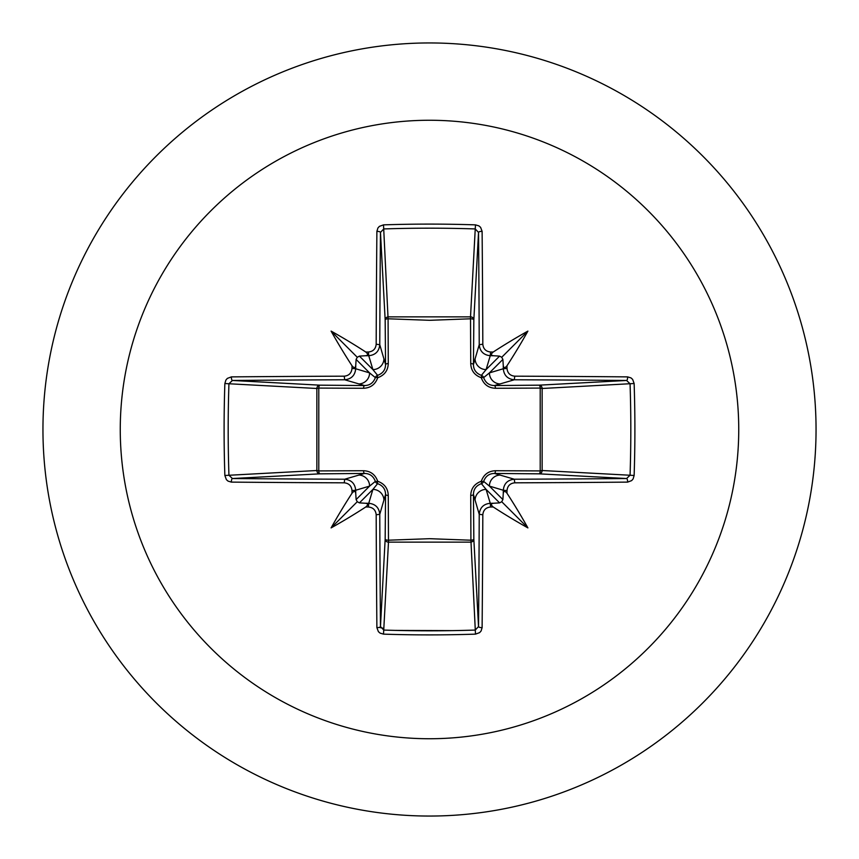 <?xml version="1.0" encoding="UTF-8"?>
<svg xmlns="http://www.w3.org/2000/svg" width="859" height="859" viewBox="0 0 859 859"><rect width="100%" height="100%" fill="white"/><g stroke="black" fill="none" stroke-linecap="round" stroke-linejoin="round"><path stroke-width="1.29" d="M355.744 493.646C355.422 490.822 354.176 490.682 352.018 493.216A618.018 53.859 -90 0 1 351.997 490.586C351.514 485.893 348.926 483.295 344.244 482.822A617.353 16.16 180 0 1 231.361 482.114L228.022 481.104L226.379 479.623L224.865 475.489A614.378 269.329 -90 0 1 224.102 429.5A614.378 269.329 -90 0 1 224.865 383.511L228.934 383.758A611.082 267.879 90 0 0 228.183 429.5A611.082 267.879 90 0 0 228.934 475.242L232.424 478.527A614.045 16.074 -0 0 0 344.695 479.225C351.363 479.902 355.035 483.574 355.712 490.253A614.7 53.58 90 0 0 355.744 493.646L356.12 499.584L357.28 501.72L359.416 502.88L365.354 503.256A614.7 53.58 0 0 0 368.747 503.288C375.437 503.986 379.109 507.658 379.775 514.305A614.045 16.074 90 0 0 380.473 626.576L383.758 630.066A611.082 267.879 -0 0 0 429.5 630.817A611.082 267.879 -0 0 0 475.242 630.066L478.527 626.576A614.045 16.074 -90 0 0 479.225 514.305C479.902 507.637 483.574 503.965 490.253 503.288A614.7 53.58 0 0 0 493.646 503.256L499.584 502.88L501.72 501.72L502.88 499.584L503.256 493.646A614.7 53.58 -90 0 0 503.288 490.253C503.986 483.563 507.658 479.891 514.305 479.225L514.756 482.822C510.085 483.295 507.497 485.883 507.003 490.586L503.288 490.253L489.405 486.097L483.649 481.394A3.318 3.286 -45 0 1 481.394 483.649L486.097 489.405L490.253 503.288L490.586 507.003C485.893 507.486 483.295 510.074 482.822 514.756L479.225 514.305L473.449 494.505L473.835 539.151A3.318 2.974 -3.1 0 1 470.517 542.136L388.483 542.136A3.318 2.974 3.1 0 1 385.165 539.151A3.318 1.074 -179.5 0 0 388.085 540.214L429.5 538.69L470.915 540.214L470.732 495.46C471 488.46 474.522 483.735 481.287 481.287C483.714 474.533 488.438 471.011 495.46 470.732L540.214 470.915A3.318 1.074 -89.5 0 1 539.151 473.835L494.505 473.449L514.305 479.225A614.045 16.074 0 0 0 626.576 478.527L630.066 475.242L634.135 475.489L633.126 478.892L631.666 480.6L627.639 482.114A617.353 16.16 180 0 1 514.756 482.822M482.822 514.756A617.353 16.16 90 0 1 482.114 627.639L481.104 630.978L479.623 632.621L475.489 634.135A614.378 269.329 180 0 1 429.5 634.898A614.378 269.329 180 0 1 383.511 634.135L388.483 542.136L388.268 495.46C387.989 488.438 384.467 483.714 377.713 481.287C375.265 474.522 370.54 471 363.54 470.732L318.786 470.915L318.786 388.085L363.54 388.268C370.562 387.989 375.286 384.467 377.713 377.713C384.478 375.265 388 370.54 388.268 363.54L388.085 318.786L429.5 320.31L470.915 318.786A3.318 1.074 -179.5 0 1 473.835 319.849L473.449 364.495L479.225 344.695L482.822 344.244C483.295 348.915 485.883 351.503 490.586 351.997A618.018 53.859 0 0 1 493.216 352.018C490.682 354.176 490.822 355.411 493.646 355.744A614.7 53.58 180 0 0 490.253 355.712C483.563 355.014 479.891 351.342 479.225 344.695A614.045 16.074 -90 0 0 478.527 232.424L475.242 228.934L475.489 224.865L478.892 225.874L480.6 227.334L482.114 231.361A617.353 16.16 90 0 1 482.822 344.244M627.639 482.114A3.318 1.063 89.5 0 0 626.576 478.527L539.151 473.835A3.318 2.974 -86.9 0 0 542.136 470.517L630.066 475.242A611.082 267.879 -90 0 0 630.066 383.758L626.576 380.473A614.045 16.074 180 0 0 514.305 379.775L494.505 385.551L539.151 385.165A3.318 1.074 89.5 0 1 540.214 388.085L542.136 388.483L542.136 470.517L540.214 470.915L540.214 388.085L495.46 388.268C488.46 388 483.735 384.478 481.287 377.713C474.533 375.286 471.011 370.562 470.732 363.54L470.517 316.864L475.242 228.934A611.082 267.879 180 0 0 383.758 228.934L380.473 232.424A614.045 16.074 90 0 0 379.775 344.695L385.551 364.495L385.165 319.849A3.318 2.974 176.9 0 1 388.483 316.864L470.517 316.864A3.318 2.974 -176.9 0 1 473.835 319.849L478.527 232.424A3.318 1.063 -0.5 0 1 482.114 231.361M429.5 120.26A309.24 309.24 0 0 1 738.74 429.5A309.24 309.24 0 0 1 429.5 738.74A309.24 309.24 0 0 1 120.26 429.5A309.24 309.24 0 0 1 429.5 120.26M429.5 42.95A386.55 386.55 0 0 1 816.05 429.5A386.55 386.55 0 0 1 429.5 816.05A386.55 386.55 0 0 1 42.95 429.5A386.55 386.55 0 0 1 429.5 42.95A386.55 386.55 0 0 0 42.95 429.5A386.55 386.55 0 0 0 429.5 816.05M383.511 634.135L380.108 633.126L378.4 631.666L376.886 627.639A3.318 1.063 -0.5 0 0 380.473 626.576L385.165 539.151L385.551 494.505L379.775 514.305L376.178 514.756C375.705 510.085 373.117 507.497 368.414 507.003L368.747 503.288L372.903 489.405L377.606 483.649A3.318 3.286 45 0 1 375.351 481.394L369.595 486.097L355.712 490.253L351.997 490.586M352.018 493.216A453.38 320.364 132 0 0 331.102 527.898A453.38 320.364 -42 0 0 365.784 506.982C368.318 504.824 368.178 503.589 365.354 503.256M224.865 383.511L225.874 380.108L227.334 378.4L231.361 376.886A3.318 1.063 89.5 0 0 232.424 380.473L228.934 383.758L316.864 388.483A3.318 2.974 93.1 0 1 319.849 385.165A3.318 1.074 -89.5 0 0 318.786 388.085L316.864 388.483L316.864 470.517L318.786 470.915A3.318 1.074 89.5 0 0 319.849 473.835A3.318 2.974 86.9 0 1 316.864 470.517L224.865 475.489M344.244 376.178C348.915 375.705 351.503 373.117 351.997 368.414A618.018 53.859 -90 0 1 352.018 365.784C354.176 368.318 355.411 368.178 355.744 365.354A614.7 53.58 90 0 0 355.712 368.747C355.014 375.437 351.342 379.109 344.695 379.775A614.045 16.074 180 0 0 232.424 380.473L319.849 385.165L364.495 385.551L344.695 379.775L344.244 376.178A617.353 16.16 -0 0 0 231.361 376.886M351.997 368.414L355.712 368.747L369.595 372.903L375.351 377.606A3.318 3.286 135 0 1 377.606 375.351L372.903 369.595L368.747 355.712L368.414 351.997C373.107 351.514 375.705 348.926 376.178 344.244L379.775 344.695C379.098 351.363 375.426 355.035 368.747 355.712A614.7 53.58 180 0 0 365.354 355.744C368.178 355.422 368.318 354.176 365.784 352.018A453.38 320.364 -138 0 0 331.102 331.102A453.38 320.364 48 0 0 352.018 365.784M383.511 224.865L388.085 318.786A3.318 1.074 179.5 0 0 385.165 319.849L380.473 232.424A3.318 1.063 -179.5 0 0 376.886 231.361L377.896 228.022L379.377 226.379L383.511 224.865A614.378 269.329 -0 0 1 429.5 224.102A614.378 269.329 -0 0 1 475.489 224.865M379.216 627.392L383.855 628.391M395.269 630.399L452.478 630.624M490.586 351.997L490.253 355.712L486.097 369.595L481.394 375.351A3.318 3.286 -135 0 1 483.649 377.606L489.405 372.903L503.288 368.747L507.003 368.414C507.486 373.107 510.074 375.705 514.756 376.178L514.305 379.775C507.637 379.098 503.965 375.426 503.288 368.747A614.7 53.58 -90 0 0 503.256 365.354C503.578 368.178 504.824 368.318 506.982 365.784A453.38 320.364 -48 0 0 527.898 331.102A453.38 320.364 138 0 0 493.216 352.018M634.135 383.511L542.136 388.483A3.318 2.974 -93.1 0 0 539.151 385.165L626.576 380.473A3.318 1.063 -89.5 0 0 627.639 376.886L630.978 377.896L632.621 379.377L634.135 383.511A614.378 269.329 90 0 1 634.135 475.489M493.646 503.256C490.822 503.578 490.682 504.824 493.216 506.982A453.38 320.364 42 0 0 527.898 527.898A453.38 320.364 -132 0 0 506.982 493.216C504.824 490.682 503.589 490.822 503.256 493.646M344.244 482.822L344.695 479.225L364.495 473.449A3.318 0.977 89.5 0 1 363.54 470.732M503.256 365.354L502.88 359.416L501.72 357.28L499.584 356.12L493.646 355.744M365.354 355.744L359.416 356.12L357.28 357.28L356.12 359.416L355.744 365.354M359.416 502.88L372.903 489.405A11.049 10.995 16.7 0 1 383.941 500.4M388.268 495.46A3.318 0.977 -179.5 0 1 385.551 494.505C385.487 489.201 382.846 485.582 377.606 483.649A3.318 0.601 104.8 0 1 377.713 481.287A3.318 0.601 165.2 0 1 375.351 481.394C373.429 476.165 369.821 473.524 364.495 473.449L319.849 473.835L232.424 478.527A3.318 1.063 -89.5 0 0 231.361 482.114M358.6 475.059A11.049 10.995 73.3 0 1 369.595 486.097L356.12 499.584M356.12 359.416L369.595 372.903A11.049 10.995 106.7 0 1 358.6 383.941M363.54 388.268A3.318 0.977 -89.5 0 1 364.495 385.551C369.799 385.487 373.418 382.846 375.351 377.606A3.318 0.601 -165.2 0 1 377.713 377.713A3.318 0.601 -104.8 0 1 377.606 375.351C382.835 373.429 385.476 369.821 385.551 364.495A3.318 0.977 179.5 0 1 388.268 363.54M383.941 358.6A11.049 10.995 163.3 0 1 372.903 369.595L359.416 356.12M475.059 500.4A11.049 10.995 -16.7 0 1 486.097 489.405L499.584 502.88M495.46 470.732A3.318 0.977 -89.5 0 1 494.505 473.449C489.201 473.513 485.582 476.154 483.649 481.394A3.318 0.601 -165.2 0 1 481.287 481.287A3.318 0.601 -104.8 0 1 481.394 483.649C476.165 485.571 473.524 489.179 473.449 494.505A3.318 0.977 179.5 0 1 470.732 495.46M502.88 499.584L489.405 486.097A11.049 10.995 -73.3 0 1 500.4 475.059M499.584 356.12L486.097 369.595A11.049 10.995 -163.3 0 1 475.059 358.6M470.732 363.54A3.318 0.977 -179.5 0 1 473.449 364.495C473.513 369.799 476.154 373.418 481.394 375.351A3.318 0.601 104.8 0 1 481.287 377.713A3.318 0.601 165.2 0 1 483.649 377.606C485.571 382.835 489.179 385.476 494.505 385.551A3.318 0.977 89.5 0 1 495.46 388.268M500.4 383.941A11.049 10.995 -106.7 0 1 489.405 372.903L502.88 359.416M475.489 634.135L470.915 540.214A3.318 1.074 179.5 0 0 473.835 539.151L478.527 626.576A3.318 1.063 -179.5 0 0 482.114 627.639M331.102 527.898L357.28 501.72M527.898 527.898L501.72 501.72M527.898 331.102L501.72 357.28M331.102 331.102L357.28 357.28M376.886 627.639A617.353 16.16 -90 0 1 376.178 514.756M368.414 507.003A618.018 53.859 180 0 1 365.784 506.982M365.784 352.018A618.018 53.859 -0 0 1 368.414 351.997M376.178 344.244A617.353 16.16 -90 0 1 376.886 231.361M506.982 365.784A618.018 53.859 90 0 1 507.003 368.414M514.756 376.178A617.353 16.16 0 0 1 627.639 376.886M507.003 490.586A618.018 53.859 90 0 1 506.982 493.216M493.216 506.982A618.018 53.859 180 0 1 490.586 507.003"/></g></svg>
